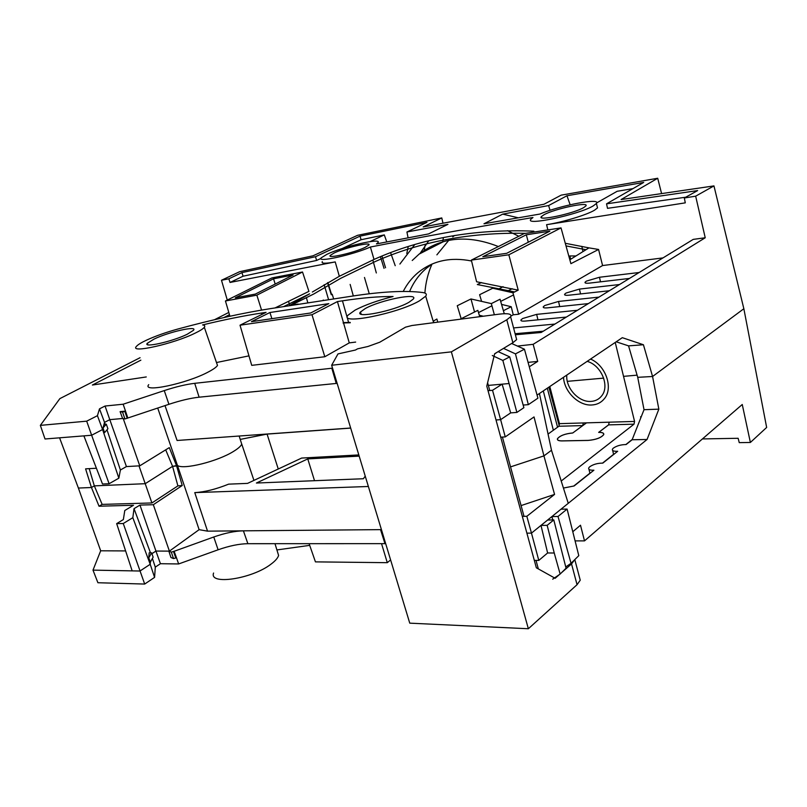 <?xml version="1.0" encoding="UTF-8"?>
<svg xmlns="http://www.w3.org/2000/svg" width="807" height="807" viewBox="0 0 807 807"><rect width="100%" height="100%" fill="white"/><g stroke="black" fill="none" stroke-linecap="round" stroke-linejoin="round"><path stroke-width="1.21" d="M640.617 416.725L640.839 417.744M609.184 422.182L608.629 424.875L598.794 432.34C602.476 432.33 604.12 433.087 603.737 434.62C601.175 437.787 595.98 439.724 588.142 440.43L562.005 440.915C558.565 440.904 557.032 440.178 557.425 438.746C559.967 435.619 565.092 433.692 572.778 432.956L582.725 425.592L583.29 422.949L634.564 421.436L615.237 342.45M549.799 386.533L559.453 423.655L558.878 426.257L548.054 434.075M561.218 481.012L634.02 424.169L634.564 421.436M573.868 485.945L589.897 473.174M602.547 463.097L613.572 454.321M625.859 444.536L632.254 439.442M586.518 422.848L572.718 432.996C565.112 433.722 560.048 435.629 557.526 438.726C557.143 440.148 558.656 440.864 562.065 440.874L588.283 440.39C596.02 439.664 601.134 437.747 603.636 434.63C604.009 433.107 602.355 432.36 598.653 432.391L608.861 424.633M566.796 375.084C565.556 387.885 578.659 402.35 590.795 401.422C595.243 401.18 598.824 399.394 601.528 396.066C610.082 386.291 601.376 365.168 587.153 361.365M563.518 377.293C564.133 391.597 578.569 405.901 591.692 405.003C596.978 404.721 601.215 402.602 604.413 398.638C613.562 387.975 605.764 365.46 590.573 359.065M500.713 437.182L505.253 436.91L534.032 416.937L543.928 455.884L510.538 466.89L543.928 455.884L551.494 450.266L543.928 455.884L554.56 494.419L526.84 516.298L531.47 533.114L526.89 533.145M567.311 381.348L603.676 378.12L567.311 381.348M623.529 376.365L637.096 375.154L623.529 376.365M652.57 376.496L637.722 377.323L652.57 376.496L743.852 308.738L652.57 376.496L658.845 409.149L647.063 439.482L568.259 503.316L551.494 450.266L539.429 393.513L622.308 337.679L643.431 344.75L652.57 376.496M436.88 319.017L433.188 321.216L436.88 319.017L437.767 322.144M99.029 506.221L133.508 505.263L124.782 510.508L123.36 519.557L116.662 523.622L132.166 570.872L92.997 570.125L100.673 550.798L78.39 488.053L91.443 487.509L99.029 506.221L102.146 504.395L94.328 485.875L91.443 487.509L85.592 468.847L96.406 468.242M59.567 437.818L78.39 488.053L91.443 487.509L94.328 485.875L145.21 483.696L151.918 502.953L177.893 485.885L182.231 485.511L153.32 504.708L139.954 505.081L155.943 551.06L169.409 551.131L153.32 504.708M253.943 480.397L241.757 444.132C240.819 446.2 238.085 448.621 233.546 451.395C217.719 461.422 183.118 470.037 177.449 465.437L172.577 466.345L145.21 483.696L172.577 466.345L177.893 485.885M267.056 434.025L240.234 439.412L267.077 434.095L350.682 428.103L267.077 434.095L278.264 469.018M358.812 454.926L301.647 458.063L247.557 483.383L228.643 484.15C215.963 489.234 204.665 492.058 194.759 492.613L368.365 486.49M365.238 476.16L363.372 478.743L256.404 483.03L307.76 458.901L359.176 456.116M169.409 551.131L199.127 529.664L207.53 531.147L381.429 529.624L380.531 529.624L384.969 543.656L247.87 543.696C239.245 543.807 229.319 545.845 218.102 549.789L213.774 536.988L173.525 551.514L171.286 552.109L168.845 551.131L170.953 557.516L173.535 558.585L175.775 557.98L176.4 557.556L174.07 551.151M384.969 543.656L385.675 543.656M547.62 552.966L540.993 525.407L531.47 533.114L538.794 560.421L547.62 552.966L554.238 553.007L560.139 574.049L552.704 579.174M521.08 505.586L554.56 494.419M554.238 553.007L547.156 525.337L540.993 525.407L568.259 503.316M522.311 516.369L526.84 516.298M538.794 560.421L534.325 560.381M547.156 525.337L553.794 519.93L547.65 520.011M553.794 519.93L566.07 568.209L560.139 574.049M552.775 519.94L551.887 516.581L558.02 516.48L571.033 563.306L565.747 566.968M558.02 516.48L567.099 509.076L560.996 509.197M567.099 509.076L578.79 555.66L571.033 563.306M702.423 438.937L738.143 438.282L739.242 442.64L750.379 442.458L766.65 427.448L743.852 308.738L713.953 185.903L695.664 196.172L705.227 237.762L533.155 344.327L537.704 361.405L529.281 366.782M750.379 442.458L742.258 404.499L584.51 540.882L580.495 525.226L572.788 531.732M563.437 488.053L574.13 485.965L593.912 470.199C590.048 470.34 588.313 469.613 588.686 468.04L589.483 466.971C592.994 464.408 597.432 463.127 602.809 463.117L617.678 451.274C613.824 451.446 612.059 450.78 612.402 449.267L613.128 448.299C616.467 445.868 620.805 444.617 626.121 444.546L632.133 439.754L647.063 439.482M632.133 439.754L644.026 409.694L658.845 409.149M644.026 409.694L637.722 377.323L628.562 345.87L643.431 344.75M559.251 425.824L548.861 387.158M547.307 388.207L557.556 427.216M213.583 573.031C208.731 585.418 252.056 578.952 271.001 564.154C275.278 560.976 277.81 558.081 278.597 555.468L277.184 550.838M132.166 570.872L139.984 571.023L150.213 564.275L154.591 577.388L144.685 584.056L97.909 582.735L92.997 570.125M154.591 577.388L155.287 567.119L160.432 563.71L178.65 563.952L218.102 549.789M575.088 540.892L584.51 540.882M390.608 559.937L387.289 562.681L315.446 561.874L309.111 543.676M387.289 562.681L381.54 543.656M276.912 549.94L309.696 545.361M314.518 480.7L307.76 458.901M100.673 550.798L125.62 550.919M102.146 504.395L151.918 502.953M116.662 523.622L123.259 523.521L132.822 517.691L134.033 508.652L139.954 505.081M165.697 449.842L172.577 466.345L176.622 465.952L182.231 485.511M199.127 529.664L177.449 465.437C183.118 470.037 217.719 461.422 233.546 451.395C238.045 448.642 240.768 446.241 241.737 444.183L240.657 440.783M247.87 543.696L243.411 530.835C234.837 531.016 224.961 533.074 213.774 536.988M178.65 563.952L176.4 557.556M151.918 553.683L155.943 551.06L160.432 563.71M134.033 508.652L150.475 552.815M152.402 558.454L155.287 567.119M132.822 517.691L150.213 564.275L150.395 562.055L148.76 557.869L149.194 552.805L151.615 552.825L148.76 557.869M123.259 523.521L144.685 584.056M150.395 562.055L153.138 557.143L151.615 552.825M543.303 390.901L553.36 430.242M269.942 312.511L328.832 303.634L310.675 312.985L251.431 321.67L269.942 312.511L271.878 318.674M266.068 312.37L261.508 313.055C243.704 315.769 224.064 319.733 202.587 324.928C204.696 325.221 205.271 326.008 204.322 327.299C203.132 328.812 200.096 330.749 195.193 333.12C173.606 343.883 129.019 353.819 136.433 346.385C137.815 344.74 141.185 342.652 146.541 340.14C155.59 336.005 166.04 332.302 177.883 329.024C212.12 319.713 242.998 312.914 270.516 308.627L351.206 296.27C381.721 291.549 405.608 290.308 422.858 292.548C426.116 293.042 427.064 294.242 425.703 296.169L419.65 300.718C398.012 313.61 337.972 325.403 348.15 315.083L355.241 310.019C365.077 304.945 377.686 300.446 393.07 296.512C379.058 296.391 362.182 297.823 342.45 300.819L337.427 301.576L311.986 314.74L240.022 325.201L266.068 312.37M187.184 334.28L193.468 330.305C198.058 325.342 168.925 331.879 154.107 339.051L147.318 343.278C142.546 348.251 172.537 341.532 187.184 334.28M409.008 302.252L413.194 299.145C419.368 292.235 380.198 300.053 365.218 308.577L360.477 312.006C353.94 318.926 394.3 310.937 409.008 302.252M240.022 325.201L251.723 365.349L324.817 356.744L349.27 342.884L355.655 342.087M515.37 334.774L541.174 332.484L693.233 239.386L705.227 237.762M517.428 346.072L533.155 344.327M332.534 368.163L194.709 383.325C186.094 384.354 175.946 386.775 164.265 390.588L123.158 404.216L105.051 406.032L99.493 408.846L97.435 415.686L86.682 421.163L40.35 425.37L59.859 398.628L140.075 357.703M214.531 319.713L228.795 312.44M229.46 314.71L223.892 317.565M140.862 360.164L92.391 385.03L146.259 376.95M148.73 384.646C141.538 393.15 186.871 383.628 208.448 371.906L210.456 370.827C214.198 368.708 216.548 366.913 217.487 365.44L216.579 362.797M216.478 362.535L248.96 355.867M311.986 314.74L324.817 356.744M349.27 342.884L337.427 301.576M343.046 322.971L350.288 322.76M350.188 322.407L343.732 322.598M434.116 322.618L433.369 321.822M460.141 319.229L477.845 310.352L479.731 316.687M461.17 318.715L457.256 305.732L470.975 298.963L491.332 303.603L494.358 314.78M481.547 301.263L479.61 294.706L492.744 288.23L512.949 292.79L518.659 314.236L513.242 314.791L510.972 316.092M518.659 314.236L602.577 265.553L663.001 257.897M554.934 324.061L513.565 327.924M515.098 333.725L543.262 331.213M577.469 310.271L536.655 314.367L522.623 318.523L520.979 319.895C520.535 320.944 521.988 321.327 525.347 321.055L566.332 317.08M598.976 297.097L558.535 301.445L544.816 305.5L543.293 306.771C542.879 307.78 544.352 308.133 547.721 307.83L588.343 303.603M619.514 284.528L579.446 289.088L566.04 293.052L564.628 294.232C564.234 295.201 565.727 295.523 569.106 295.191L609.356 290.742M585.236 282.934L585.035 282.228L586.356 281.129L599.47 277.255L639.144 272.504M585.035 282.228C584.672 283.156 586.185 283.449 589.564 283.106L629.44 278.445M513.242 314.791L511.214 306.731L503.397 310.695M491.332 303.603L500.047 299.236L504.274 313.711M470.975 298.963L474.546 312.006M479.308 315.265L483.322 316.213M471.349 260.106L524.217 233.556L561.026 227.897L508.834 254.79L471.349 260.106L476.604 281.764L518.205 290.157L512.949 292.79M569.833 259.773L588.959 247.87L565.283 243.28M312.349 292.033L339.323 276.287L374.014 259.45C421.486 238.156 474.768 228.734 533.871 231.185M275.056 307.931L308.91 291.377L302.524 272.009L256.848 295.16L261.569 310.08M408.08 237.803L406.93 231.992L426.974 222.359L360.033 236.148L315.487 256.717L241.929 272.615L228.865 278.798L221.481 280.261L227.281 300.073M228.865 278.798L230.035 282.45L243.068 276.216L316.616 260.449L320.954 258.432M322.296 261.629C321.105 263.637 325.423 263.738 335.228 261.922L230.035 282.45M305.893 295.846L307.931 294.646M306.398 297.652L307.85 302.907M221.481 280.261L239.639 271.697L313.045 255.789L357.531 235.331L441.782 217.93L423.191 226.928L543.958 204.262L561.168 195.143L657.705 178.256L621.097 199.551L713.953 185.903M123.239 418.611L139.772 465.831L126.427 466.577L120.394 469.987L118.851 478.178L109.096 483.736L102.519 484.029L83.888 435.871L45.021 438.988L40.35 425.37M83.888 435.871L91.645 435.245L86.682 421.163M109.096 483.736L91.645 435.245L102.59 429.526L97.435 415.686M118.851 478.178L102.59 429.526L104.527 422.374L99.493 408.846M105.162 424.3L104.527 422.374L109.792 419.65L105.051 406.032M126.427 466.577L109.792 419.65L122.614 418.49L120.102 411.641L125.519 411.116L127.819 418.016L168.915 404.307C180.475 400.504 190.543 398.123 199.107 397.195L337.134 383.355M123.158 404.216L125.519 411.116L122.543 412.105L120.102 411.641M122.614 418.49L124.934 418.954L127.819 418.016M165.001 405.608L177.086 440.481L350.662 428.023M492.31 355.524L502.852 360.436L509.721 356.876L523.884 407.676L516.884 412.427L502.852 360.436M488.336 385.413L508.793 383.557M492.532 390.295L500.622 419.66L510.68 412.881L502.115 384.162L492.532 390.295L488.023 390.689M510.68 412.881L516.884 412.427M496.991 352.346L494.6 353.97M509.721 356.876L498.151 351.64M524.449 349.209L537.916 398.174L528.343 404.66L515.471 353.88L524.449 349.209L511.638 343.479M537.079 395.097L539.429 393.513M616.185 341.805L628.562 345.87M89.214 468.645L94.328 485.875L145.21 483.696L138.996 465.871M139.772 465.831L169.309 447.613L176.622 465.952L177.449 465.437L157.708 408.049M120.394 469.987L106.998 429.808M103.024 427.932L104.537 432.653L107.916 428.749L106.312 424.2L103.024 427.932M106.312 424.2L103.972 424.411M505.253 436.91L500.622 419.66L496.023 419.983M503.548 348.382L515.471 353.88M523.158 405.064L528.343 404.66M695.664 196.172L684.326 197.987L697.641 190.583L606.541 203.838L643.704 182.432L566.948 195.758L548.609 205.563L502.7 214.127L483.978 223.781L539.974 214.037C559.856 205.422 601.74 197.443 596.393 203.515L593.316 205.846C578.619 214.773 523.642 226.323 531.016 219.131L532.953 217.517C475.918 227.15 421.738 236.976 370.403 247.023C352.81 254.931 315.991 262.931 321.226 257.826L326.996 254.286C343.025 246.528 382.72 237.399 377.908 242.675L376.466 243.916L428.588 233.919L447.946 224.346L406.93 231.992M365.228 247.335L368.809 245.086C372.269 241.434 345.053 247.688 334.138 252.984L330.275 255.385C326.633 259.047 354.485 252.672 365.228 247.335M583.673 207.601L585.811 206.007C590.23 201.205 554.076 208.892 543.807 214.854L541.366 216.619C536.635 221.451 573.656 213.633 583.673 207.601M370.403 247.023L374.014 259.45M384.041 268.358L380.43 256.717M360.033 236.148L361.082 239.729L384.293 234.908L370.07 241.626M361.082 239.729L342.128 248.556M395.218 265.705L394.794 264.504M394.684 264.192L390.598 252.692M386.775 241.898L384.293 234.908M419.852 253.731L428.719 240.849M406.799 253.509L408.211 246.609M414.697 244.632L399.879 264.06M315.487 256.717L316.616 260.449M241.929 272.615L243.068 276.216M684.326 197.987L685.294 202.85L546.591 224.689C562.318 222.308 586.528 215.005 594.456 210.244L597.533 207.883L597.099 206.219M602.577 265.553L598.572 249.464L588.959 247.87M508.834 254.79L518.205 290.157M561.026 227.897L570.912 263.667L598.572 249.464M501.561 304.41L511.214 306.731M482.828 256.717L506.705 253.307L549.849 231.175L526.335 234.776L482.828 256.717M526.335 234.776L528.282 242.241M506.947 291.347L512.173 288.714M503.054 286.667L498.111 289.36M596.696 202.89L617.163 191.289L632.94 188.636M606.541 203.838L607.51 208.327L685.758 197.201M502.7 214.127L518.165 217.769M518.8 236.28L507.553 230.691M548.609 205.563L550.051 210.345M566.948 195.758L570.156 204.756M324.162 284.71L327.733 296.784M327.834 297.127L328.6 299.73M332.202 294.252L333.664 298.953M327.541 282.743L331.274 294.747M323.254 300.002L323.395 300.527M442.619 242.08L443.416 237.551M442.993 223.216L441.782 217.93M424.058 251.582L424.956 245.691M424.875 293.042C425.642 282.722 428.023 273.059 432.007 264.06M436.88 254.851L448.732 240.365M452.767 236.875L454.553 235.503M412.226 260.49L419.105 254.114C441.368 237.046 467.788 234.524 498.353 246.539M409.593 291.488C413.527 282.188 419.196 274.4 426.59 268.136L432.219 263.97M403.238 291.428C406.94 284.125 411.822 277.911 417.875 272.766C432.572 260.722 450.467 256.797 471.56 260.994M364.482 277.467L369.273 293.798M353.315 295.947L350.147 284.417M661.589 193.599L657.705 178.256M587.516 247.557L587.768 248.617M582.957 251.602L581.837 246.357M575.956 255.96L569.863 255.95L570.62 259.279M537.704 361.405L528.071 362.373M256.848 295.16L225.446 300.981L271.949 277.911L302.524 272.009M225.446 300.981L229.914 316.243M273.543 278.788L235.311 297.823L255.305 294.101L293.092 275.026L273.543 278.788L275.187 284.064M276.993 306.983L277.184 307.608M288.553 301.324L289.774 305.682M298.146 304.057L289.743 305.54M289.703 305.399L309.616 293.819L283.59 306.63M478.511 312.581L491.927 305.813M500.683 301.394L513.514 294.928M514.664 291.932L477.32 284.548L481.426 282.541M586.003 249.706L566.01 245.903M525.68 233.334C470.078 232.194 419.852 241.636 374.993 261.66L340.604 278.365L313.862 293.94L291.014 305.318M357.491 348.866L367.921 346.496L379.724 342.239L405.538 327.158L411.863 325.524L499.24 314.145C508.269 313.106 512.062 313.973 510.619 316.768L506.786 319.774L451.365 351.852L331.657 365.248L337.982 353.92L355.463 350.026L357.491 348.866M538.33 568.905L536.019 560.401M524.015 516.339L502.418 437.081M489.738 390.538L487.61 382.73M451.365 351.852L528.353 628.744L409.754 623.155L331.657 365.248M528.353 628.744L577.045 584.702L580.243 580.203L579.043 575.684M574.735 559.665L571.538 563.922L561.4 572.809M559.412 574.554L555.155 578.286L536.342 567.795L486.782 386.119L494.651 353.759L512.869 342.733L516.651 339.586L515.955 336.983M582.725 425.592L558.878 426.257M634.02 424.169L608.629 424.875M559.453 423.655L583.29 422.949M194.759 492.613L207.53 531.147M173.525 551.514L175.775 557.98M173.535 558.585L171.286 552.109M261.508 313.055L261.912 314.417M348.604 322.447L342.45 300.819M339.323 276.287L335.228 261.922M124.934 418.954L122.543 412.105M124.853 411.469L127.234 418.329M168.915 404.307L164.265 390.588M194.709 383.325L199.107 397.195M336.237 383.446L331.828 368.244M546.591 224.689L547.852 229.924M536.655 314.367L537.946 319.834M558.535 301.445L559.725 306.589M579.446 289.088L580.556 293.93M599.47 277.255L600.499 281.825M577.045 584.702L571.538 563.922M512.869 342.733L506.786 319.774M278.597 555.468L274.995 543.686M612.684 450.467L613.613 454.502M588.989 469.351L589.947 473.366M425.703 296.169L433.631 322.689M204.322 327.299L217.487 365.44M241.737 444.183L239.154 436.022M377.908 242.675L378.18 243.583M381.993 256.071L385.554 267.742M596.393 203.515L597.533 207.883M331.576 294.585L327.874 282.551M419.105 254.114L443.557 241.596M376.324 272.958L372.834 260.025M330.537 256.243L330.275 255.385M541.668 217.739L541.366 216.619M521.251 320.793L520.979 319.895M543.535 307.598L543.293 306.771M564.85 294.989L564.628 294.232M147.852 344.771L147.318 343.278M361.163 314.185L360.477 312.006M580.243 580.203L574.796 559.604M516.651 339.586L510.619 316.768"/></g></svg>
